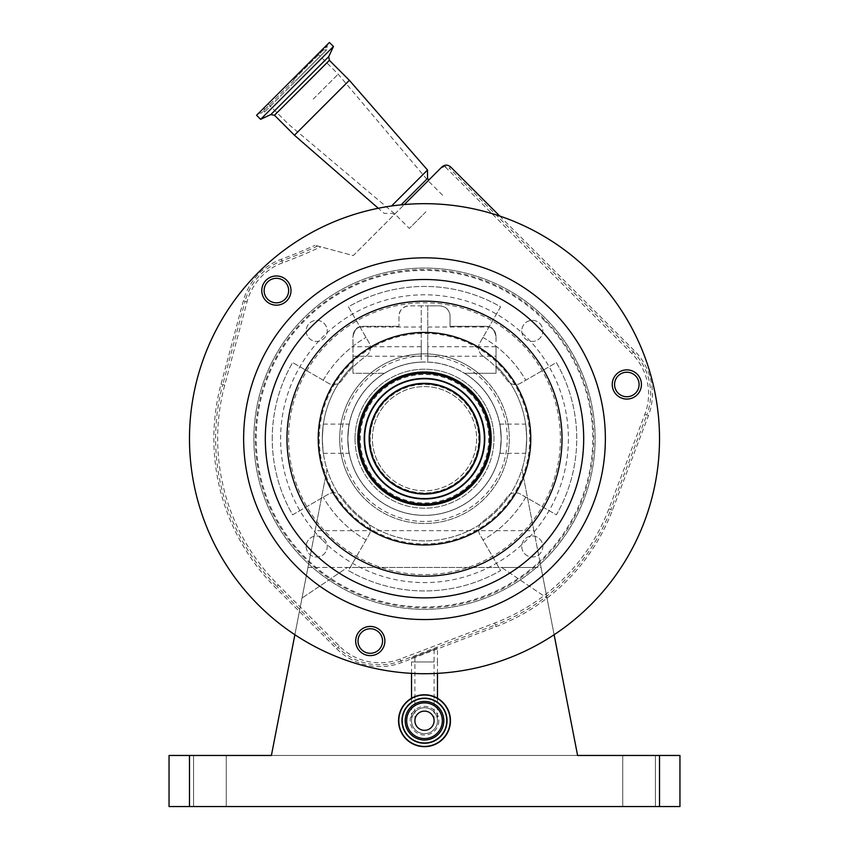 <?xml version="1.0" encoding="UTF-8"?>
<svg xmlns="http://www.w3.org/2000/svg" width="849" height="849" viewBox="0 0 849 849"><rect width="100%" height="100%" fill="white"/><g stroke="black" fill="none" stroke-linecap="round" stroke-linejoin="round"><path stroke-width="0.64" stroke-dasharray="4.25 3.18" d="M424.5 733.695A12.979 12.979 0 0 0 437.479 720.716A12.979 12.979 0 0 0 424.5 707.737A12.979 12.979 0 0 1 437.479 720.716A12.979 12.979 0 0 1 424.5 733.695A12.979 12.979 0 0 1 411.521 720.716A12.979 12.979 0 0 1 424.5 707.737A12.979 12.979 0 0 0 411.521 720.716A12.979 12.979 0 0 0 424.5 733.695A12.979 12.979 0 0 1 411.521 720.716A12.979 12.979 0 0 0 424.5 733.695M424.5 711.112A9.604 9.604 0 0 0 414.896 720.716A9.604 9.604 0 0 0 424.5 730.32A9.604 9.604 0 0 0 434.104 720.716A9.604 9.604 0 0 0 424.5 711.112A9.604 9.604 0 0 1 434.104 720.716A9.604 9.604 0 0 1 424.5 730.32M478.687 384.501A76.633 76.633 0 0 0 370.313 384.501A76.633 76.633 0 0 0 370.313 492.887A76.633 76.633 0 0 0 478.687 492.887A76.633 76.633 0 0 0 478.687 384.501A76.633 76.633 0 0 0 370.313 384.501A76.633 76.633 0 0 0 370.313 492.887A76.633 76.633 0 0 0 478.687 492.887A76.633 76.633 0 0 0 478.687 384.501M554.121 634.734L521.976 469.348A102.188 102.188 0 0 0 526.688 438.689C525.542 457.526 525.542 457.526 526.688 438.689C525.542 457.526 525.542 457.526 526.688 438.689A102.188 102.188 0 0 0 496.028 365.717L496.028 346.732L427.747 346.732L427.747 305.852L439.824 305.852A10.22 10.22 0 0 1 450.044 316.072C449.397 309.906 445.99 306.5 439.824 305.852L409.176 305.852C403.01 306.5 399.603 309.906 398.956 316.072L398.956 326.292L398.956 316.072A10.22 10.22 0 0 1 409.176 305.852L421.253 305.852L421.253 362.056A76.707 76.707 0 0 1 427.747 362.056L427.747 305.852L421.253 305.852L421.253 355.986A82.767 82.767 0 0 0 365.972 497.217A82.767 82.767 0 0 0 483.028 497.217A82.767 82.767 0 0 0 421.253 355.986L421.253 362.056A76.707 76.707 0 0 0 347.793 438.689A76.707 76.707 0 0 0 424.5 515.396A76.707 76.707 0 0 0 501.207 438.689C499.69 457.526 499.69 457.526 501.207 438.689C499.69 457.526 499.69 457.526 501.207 438.689A76.707 76.707 0 0 1 424.5 515.396A76.707 76.707 0 0 1 347.793 438.689C349.31 457.526 349.31 457.526 347.793 438.689C349.31 457.526 349.31 457.526 347.793 438.689C349.31 419.852 349.31 419.852 347.793 438.689C349.31 419.852 349.31 419.852 347.793 438.689A76.707 76.707 0 0 1 384.406 373.295L352.972 373.295L352.972 336.512C354.564 330.367 356.707 327.205 359.403 327.014C356.707 327.205 354.564 330.367 352.972 336.512C354.564 330.367 356.707 327.205 359.403 327.014C356.707 327.205 354.564 330.367 352.972 336.512A10.22 10.22 0 0 1 363.192 326.292L398.956 326.292L363.192 326.292C357.026 326.939 353.619 330.346 352.972 336.512L352.972 365.717A102.188 102.188 0 0 0 322.312 438.689C323.458 457.526 323.458 457.526 322.312 438.689C323.458 457.526 323.458 457.526 322.312 438.689C323.458 419.852 323.458 419.852 322.312 438.689C323.458 419.852 323.458 419.852 322.312 438.689A102.188 102.188 0 0 0 327.024 469.348L294.879 634.734M484.471 378.718A84.815 84.815 0 0 0 364.529 378.718A84.815 84.815 0 0 0 364.529 498.66A84.815 84.815 0 0 0 484.471 498.66A84.815 84.815 0 0 0 484.471 378.718A84.815 84.815 0 0 0 364.529 378.718A84.815 84.815 0 0 0 364.529 498.66A84.815 84.815 0 0 0 484.471 498.66A84.815 84.815 0 0 0 484.471 378.718A84.815 84.815 0 0 0 364.529 378.718A84.815 84.815 0 0 0 364.529 498.66M411.489 197.361L428.841 180.02L411.489 197.361M401.131 204.832L427.514 178.46M391.548 205.989L427.514 170.023M404.315 204.535A235.024 235.024 0 0 0 258.319 604.881A235.024 235.024 0 0 0 590.681 604.881A235.024 235.024 0 0 0 404.315 204.535L353.29 255.56L314.99 245.297L353.29 255.56L440.589 168.272L444.696 166.478L449.365 168.166L450.617 166.913M437.479 673.353L437.479 661.965L424.5 661.965L437.479 661.965L437.479 647.999L411.521 657.879L437.479 647.999M411.521 673.353L411.521 661.965L434.104 661.965L411.521 661.965L411.521 657.879M294.444 135.224L349.353 80.315M637.164 374.154A14.603 14.603 0 0 1 637.164 394.796A14.603 14.603 0 0 1 616.512 394.796A14.603 14.603 0 0 1 616.512 374.154A14.603 14.603 0 0 1 637.164 374.154M380.607 630.701A14.603 14.603 0 0 1 380.607 651.353A14.603 14.603 0 0 1 359.965 651.353A14.603 14.603 0 0 1 359.965 630.701A14.603 14.603 0 0 1 380.607 630.701M286.707 280.244A14.603 14.603 0 0 1 286.707 300.896A14.603 14.603 0 0 1 266.055 300.896A14.603 14.603 0 0 1 266.055 280.244A14.603 14.603 0 0 1 286.707 280.244M260.632 119.327L333.455 46.493M635.508 393.151A12.257 12.257 0 0 0 635.508 375.81A12.257 12.257 0 0 0 618.168 375.81A12.257 12.257 0 0 0 618.168 393.151A12.257 12.257 0 0 0 635.508 393.151M378.951 649.697A12.257 12.257 0 0 0 378.951 632.356A12.257 12.257 0 0 0 361.61 632.356A12.257 12.257 0 0 0 361.61 649.697A12.257 12.257 0 0 0 378.951 649.697M285.052 299.241A12.257 12.257 0 0 0 285.052 281.9A12.257 12.257 0 0 0 267.711 281.9A12.257 12.257 0 0 0 267.711 299.241A12.257 12.257 0 0 0 285.052 299.241M256.578 115.284L329.412 42.45M398.542 720.716A25.958 25.958 0 0 1 424.5 694.758A25.958 25.958 0 0 1 450.458 720.716A25.958 25.958 0 0 1 424.5 746.674A25.958 25.958 0 0 1 398.542 720.716A25.958 25.958 0 0 0 424.5 746.674A25.958 25.958 0 0 0 450.458 720.716M470.739 392.45A65.394 65.394 0 0 0 378.261 392.45A65.394 65.394 0 0 0 378.261 484.938A65.394 65.394 0 0 0 470.739 484.938A65.394 65.394 0 0 0 470.739 392.45M461.347 401.842A52.118 52.118 0 0 0 387.653 401.842A52.118 52.118 0 0 0 387.653 475.546A52.118 52.118 0 0 0 461.347 475.546A52.118 52.118 0 0 0 461.347 401.842A52.118 52.118 0 0 0 387.653 401.842A52.118 52.118 0 0 0 387.653 475.546A52.118 52.118 0 0 0 461.347 475.546A52.118 52.118 0 0 0 461.347 401.842A52.118 52.118 0 0 0 387.653 401.842A52.118 52.118 0 0 0 387.653 475.546M470.675 392.525A65.299 65.299 0 0 0 378.325 392.525A65.299 65.299 0 0 0 378.325 484.864A65.299 65.299 0 0 0 470.675 484.864A65.299 65.299 0 0 0 470.675 392.525A65.299 65.299 0 0 1 470.675 484.864A65.299 65.299 0 0 1 378.325 484.864M313.228 99.1L338.157 74.171L313.228 99.1M425.943 211.815L409.324 228.434L425.943 211.815M414.896 720.716L414.896 656.595L434.104 649.283L414.896 656.595M434.104 720.716L434.104 649.283M421.253 341.616L421.253 356.219L421.253 341.616M496.028 341.616L496.028 336.512C494.436 330.367 492.293 327.205 489.597 327.014C492.293 327.205 494.436 330.367 496.028 336.512C494.436 330.367 492.293 327.205 489.597 327.014C492.293 327.205 494.436 330.367 496.028 336.512C495.381 330.346 491.974 326.939 485.808 326.292L450.044 326.292L450.044 316.072L450.044 326.292L485.808 326.292A10.22 10.22 0 0 1 496.028 336.512L496.028 341.616M427.747 341.616L427.747 356.219L427.747 341.616M352.972 365.717A102.188 102.188 0 0 0 424.5 540.877A102.188 102.188 0 0 0 496.028 365.717L496.028 373.295L464.594 373.295A76.707 76.707 0 0 0 384.406 373.295L352.972 373.295L352.972 365.717M533.894 530.657L521.976 469.348A102.188 102.188 0 0 1 327.024 469.348L302 598.099L347.443 567.44L307.954 567.44L312.506 567.44L307.954 567.44L271.404 755.461L577.596 755.461L541.046 567.44L501.557 567.44L547 598.099L541.046 567.44L536.494 567.44A170.649 170.649 0 0 0 424.5 268.051A170.649 170.649 0 0 0 253.851 438.689A170.649 170.649 0 0 0 424.5 609.338A170.649 170.649 0 0 0 595.149 438.689A170.649 170.649 0 0 0 424.5 268.051A170.649 170.649 0 0 0 312.506 567.44A170.649 170.649 0 0 0 536.494 567.44L307.954 567.44L302 598.099L347.443 567.44L501.557 567.44L547 598.099L533.894 530.657L315.106 530.657M306.16 546.491A10.538 10.538 0 0 0 316.698 557.029A10.538 10.538 0 0 0 327.236 546.491A10.538 10.538 0 0 0 316.698 535.963A10.538 10.538 0 0 0 306.16 546.491A10.538 10.538 0 0 0 316.698 557.029A10.538 10.538 0 0 0 327.236 546.491A10.538 10.538 0 0 0 316.698 535.963A10.538 10.538 0 0 0 306.16 546.491M521.764 546.491A10.538 10.538 0 0 0 532.302 557.029A10.538 10.538 0 0 0 542.84 546.491A10.538 10.538 0 0 0 532.302 535.963A10.538 10.538 0 0 0 521.764 546.491A10.538 10.538 0 0 0 532.302 557.029A10.538 10.538 0 0 0 542.84 546.491A10.538 10.538 0 0 0 532.302 535.963A10.538 10.538 0 0 0 521.764 546.491M521.764 330.887A10.538 10.538 0 0 0 532.302 341.425A10.538 10.538 0 0 0 542.84 330.887A10.538 10.538 0 0 0 532.302 320.349A10.538 10.538 0 0 0 521.764 330.887A10.538 10.538 0 0 0 532.302 341.425A10.538 10.538 0 0 0 542.84 330.887A10.538 10.538 0 0 0 532.302 320.349A10.538 10.538 0 0 0 521.764 330.887M306.16 330.887A10.538 10.538 0 0 0 316.698 341.425A10.538 10.538 0 0 0 327.236 330.887A10.538 10.538 0 0 0 316.698 320.349A10.538 10.538 0 0 0 306.16 330.887A10.538 10.538 0 0 0 316.698 341.425A10.538 10.538 0 0 0 327.236 330.887A10.538 10.538 0 0 0 316.698 320.349A10.538 10.538 0 0 0 306.16 330.887M355.02 438.689A69.48 69.48 0 0 0 424.5 508.18A69.48 69.48 0 0 0 493.98 438.689A69.48 69.48 0 0 1 424.5 508.18A69.48 69.48 0 0 1 355.02 438.689A69.48 69.48 0 0 1 424.5 369.209A69.48 69.48 0 0 1 493.98 438.689A69.48 69.48 0 0 0 424.5 369.209A69.48 69.48 0 0 0 355.02 438.689M655.428 806.55L655.428 755.461L622.731 755.461L655.428 755.461L622.731 755.461L655.428 755.461L655.428 806.55L655.428 755.461L655.428 806.55L622.731 806.55L622.731 755.461L622.731 806.55L655.428 806.55L622.731 806.55L622.731 755.461L622.731 806.55L655.428 806.55M226.269 806.55L226.269 755.461L193.572 755.461L226.269 755.461L193.572 755.461L226.269 755.461L226.269 806.55L226.269 755.461L226.269 806.55L193.572 806.55L193.572 755.461L193.572 806.55L226.269 806.55L193.572 806.55L193.572 755.461L193.572 806.55L226.269 806.55M272.242 438.689A152.258 152.258 0 0 1 292.65 362.565L328.446 383.239A10.22 10.22 0 0 0 341.903 380.288A101.158 101.158 0 0 1 366.099 356.092A10.22 10.22 0 0 0 369.05 342.646L348.377 306.839A152.258 152.258 0 0 1 500.623 306.839L479.95 342.646A10.22 10.22 0 0 0 482.901 356.092A101.158 101.158 0 0 1 507.097 380.288A10.22 10.22 0 0 0 520.554 383.239L556.35 362.565A152.258 152.258 0 0 1 556.35 514.823L520.554 494.15A10.22 10.22 0 0 0 507.097 497.1A101.158 101.158 0 0 1 482.901 521.286A10.22 10.22 0 0 0 479.95 534.743L500.623 570.549A152.258 152.258 0 0 1 348.377 570.549L369.05 534.743A10.22 10.22 0 0 0 366.099 521.286A101.158 101.158 0 0 1 341.903 497.1A10.22 10.22 0 0 0 328.446 494.15L292.65 514.823A152.258 152.258 0 0 1 292.65 362.565L328.446 383.239A10.22 10.22 0 0 0 341.903 380.288A101.158 101.158 0 0 1 366.099 356.092A10.22 10.22 0 0 0 369.05 342.646L348.377 306.839A152.258 152.258 0 0 1 500.623 306.839L479.95 342.646A10.22 10.22 0 0 0 482.901 356.092A101.158 101.158 0 0 1 507.097 380.288A10.22 10.22 0 0 0 520.554 383.239L556.35 362.565A152.258 152.258 0 0 1 556.35 514.823L520.554 494.15A10.22 10.22 0 0 0 507.097 497.1A101.158 101.158 0 0 1 482.901 521.286A10.22 10.22 0 0 0 479.95 534.743L500.623 570.549A152.258 152.258 0 0 1 348.377 570.549L369.05 534.743A10.22 10.22 0 0 0 366.099 521.286A101.158 101.158 0 0 1 341.903 497.1A10.22 10.22 0 0 0 328.446 494.15L292.65 514.823A152.258 152.258 0 0 1 272.242 438.689M482.975 337.414A116.95 116.95 0 0 1 525.775 380.214A116.95 116.95 0 0 0 482.975 337.414M525.775 497.164A116.95 116.95 0 0 1 482.975 539.975A116.95 116.95 0 0 0 525.775 497.164M366.025 539.975A116.95 116.95 0 0 1 323.225 497.164A116.95 116.95 0 0 0 366.025 539.975M323.225 380.214A116.95 116.95 0 0 1 366.025 337.414A116.95 116.95 0 0 0 323.225 380.214M659.524 755.461L659.524 806.55L679.953 806.55L679.953 755.461L169.047 755.461L169.047 806.55L189.476 806.55L189.476 755.461M659.524 806.55L189.476 806.55M496.028 346.732L496.028 373.295L464.594 373.295A76.707 76.707 0 0 1 501.207 438.689C499.69 419.852 499.69 419.852 501.207 438.689C499.69 419.852 499.69 419.852 501.207 438.689A76.707 76.707 0 0 0 427.747 362.056L427.747 346.732M526.688 438.689C525.542 419.852 525.542 419.852 526.688 438.689C525.542 419.852 525.542 419.852 526.688 438.689M421.253 346.732L352.972 346.732M402.224 720.716A22.276 22.276 0 0 1 424.5 698.44A22.276 22.276 0 0 1 446.776 720.716M499.753 216.049L634.511 350.796A61.096 61.096 0 0 1 648.403 415.734L612.426 510.228A201.086 201.086 0 0 1 496.039 626.626L401.545 662.591A61.096 61.096 0 0 1 336.607 648.7L275.554 587.646A210.648 210.648 0 0 1 221.027 384.173L243.376 300.769A61.096 61.096 0 0 1 281.284 259.253A460.041 460.041 0 0 0 314.99 245.297M445.364 167.041L631.805 353.492A57.286 57.286 0 0 1 644.837 414.376L608.871 508.88A197.276 197.276 0 0 1 494.68 623.06L400.187 659.036A57.286 57.286 0 0 1 339.303 646.004L278.249 584.95A206.838 206.838 0 0 1 224.709 385.159L247.059 301.756A57.286 57.286 0 0 1 282.6 262.829A463.851 463.851 0 0 0 320.71 246.836M444.696 166.478L445.598 166.5M441.947 166.913L440.589 168.272M520.596 342.593A135.904 135.904 0 0 0 328.404 342.593A135.904 135.904 0 0 0 328.404 534.785A135.904 135.904 0 0 0 520.596 534.785A135.904 135.904 0 0 0 520.596 342.593M304.876 558.324A169.184 169.184 0 0 1 304.876 319.065A169.184 169.184 0 0 1 544.124 319.065A169.184 169.184 0 0 1 544.124 558.324A169.184 169.184 0 0 1 304.876 558.324M350.075 513.114A105.244 105.244 0 0 0 498.925 513.114A105.244 105.244 0 0 0 498.925 364.274A105.244 105.244 0 0 0 350.075 364.274A105.244 105.244 0 0 0 350.075 513.114M274.471 115.252L329.38 60.332M424.5 707.737A12.979 12.979 0 0 0 411.521 720.716A12.979 12.979 0 0 1 424.5 707.737M270.778 114.594L328.733 56.639M438.827 720.716A14.327 14.327 0 0 1 424.5 735.043A14.327 14.327 0 0 1 410.173 720.716A14.327 14.327 0 0 1 424.5 706.389A14.327 14.327 0 0 1 438.827 720.716M398.722 720.716A25.778 25.778 0 0 1 424.5 694.938A25.778 25.778 0 0 1 450.278 720.716A25.778 25.778 0 0 1 424.5 746.494A25.778 25.778 0 0 1 398.722 720.716M293.712 79.583L327.035 46.26L293.712 79.583M294.242 80.103L261.131 113.214L294.242 80.103M386.125 477.064A54.262 54.262 0 0 0 462.875 477.064A54.262 54.262 0 0 0 462.875 400.325A54.262 54.262 0 0 0 386.125 400.325A54.262 54.262 0 0 0 386.125 477.064M469.911 393.278A64.216 64.216 0 0 0 379.089 393.278A64.216 64.216 0 0 0 379.089 484.1A64.216 64.216 0 0 0 469.911 484.1A64.216 64.216 0 0 0 469.911 393.278M317.664 246.019A461.814 461.814 0 0 1 281.9 260.908L281.284 259.253M282.6 262.829L281.9 260.908A59.324 59.324 0 0 0 245.085 301.225L243.376 300.769M247.059 301.756L245.085 301.225L222.746 384.629L221.027 384.173M224.709 385.159L222.746 384.629A208.875 208.875 0 0 0 276.806 586.394L275.554 587.646M278.249 584.95L276.806 586.394L337.86 647.447L336.607 648.7M339.303 646.004L337.86 647.447A59.324 59.324 0 0 0 400.908 660.936L401.545 662.591M400.187 659.036L400.908 660.936L495.413 624.97L496.039 626.626M494.68 623.06L495.413 624.97A199.313 199.313 0 0 0 610.771 509.602L612.426 510.228M608.871 508.88L610.771 509.602L646.747 415.097L648.403 415.734M644.837 414.376L646.747 415.097A59.324 59.324 0 0 0 633.248 352.048L634.511 350.796M631.805 353.492L633.248 352.048L449.365 168.166M543.498 319.702A168.282 168.282 0 0 1 543.498 557.687A168.282 168.282 0 0 1 305.502 557.687A168.282 168.282 0 0 1 305.502 319.702A168.282 168.282 0 0 1 543.498 319.702M322.747 540.442A143.895 143.895 0 0 0 526.253 540.442A143.895 143.895 0 0 0 526.253 336.947A143.895 143.895 0 0 0 322.747 336.947A143.895 143.895 0 0 0 322.747 540.442M437.479 698.239L437.479 720.716M321.612 50.25L326.812 49.677L327.385 44.477M264.379 107.483L263.806 112.684L295.314 81.175L263.806 112.684L258.605 113.257M268.072 103.79L288.299 124.028L394.881 213.98L409.324 228.434M442.562 195.196L428.108 180.741L338.157 74.171L317.929 53.943M352.972 356.219L421.253 356.219M427.747 356.219L496.028 356.219M323.363 453.292L349.194 453.292M499.806 453.292L525.637 453.292M499.806 424.097L525.637 424.097M323.363 424.097L349.194 424.097M427.747 327.014L489.597 327.014M359.403 327.014L421.253 327.014M295.314 81.175L326.812 49.677L295.314 81.175M411.521 698.239L411.521 720.716M394.148 214.701L392.588 213.375L384.162 213.375L378.283 208.26"/><path stroke-width="1.27" d="M428.841 180.02L427.514 178.46L401.131 204.832M427.514 178.46L427.514 170.023L391.548 205.989M590.681 272.508A235.024 235.024 0 0 0 258.319 272.508A235.024 235.024 0 0 0 258.319 604.881A235.024 235.024 0 0 0 590.681 604.881A235.024 235.024 0 0 0 590.681 272.508M349.353 80.315L294.444 135.224L274.471 115.252L329.38 60.332L349.353 80.315L427.514 170.023M616.512 394.796A14.603 14.603 0 0 0 637.164 394.796A14.603 14.603 0 0 0 637.164 374.154A14.603 14.603 0 0 0 616.512 374.154A14.603 14.603 0 0 0 616.512 394.796M359.965 651.353A14.603 14.603 0 0 0 380.607 651.353A14.603 14.603 0 0 0 380.607 630.701A14.603 14.603 0 0 0 359.965 630.701A14.603 14.603 0 0 0 359.965 651.353M266.055 300.896A14.603 14.603 0 0 0 286.707 300.896A14.603 14.603 0 0 0 286.707 280.244A14.603 14.603 0 0 0 266.055 280.244A14.603 14.603 0 0 0 266.055 300.896M296.609 566.58A180.869 180.869 0 0 0 552.391 566.58A180.869 180.869 0 0 0 552.391 310.798A180.869 180.869 0 0 0 296.609 310.798A180.869 180.869 0 0 0 296.609 566.58M333.455 46.493L260.632 119.327L256.578 115.284L329.412 42.45L333.455 46.493L328.733 56.639L270.778 114.594L274.471 115.252M635.508 393.151A12.257 12.257 0 0 0 635.508 375.81A12.257 12.257 0 0 0 618.168 375.81A12.257 12.257 0 0 0 618.168 393.151A12.257 12.257 0 0 0 635.508 393.151M378.951 649.697A12.257 12.257 0 0 0 378.951 632.356A12.257 12.257 0 0 0 361.61 632.356A12.257 12.257 0 0 0 361.61 649.697A12.257 12.257 0 0 0 378.951 649.697M285.052 299.241A12.257 12.257 0 0 0 285.052 281.9A12.257 12.257 0 0 0 267.711 281.9A12.257 12.257 0 0 0 267.711 299.241A12.257 12.257 0 0 0 285.052 299.241M471.662 391.527A66.7 66.7 0 0 1 471.662 485.851A66.7 66.7 0 0 1 377.338 485.851A66.7 66.7 0 0 1 377.338 391.527A66.7 66.7 0 0 1 471.662 391.527M470.739 392.45A65.394 65.394 0 0 0 378.261 392.45A65.394 65.394 0 0 0 378.261 484.938A65.394 65.394 0 0 0 470.739 484.938A65.394 65.394 0 0 0 470.739 392.45M398.542 720.716A25.958 25.958 0 0 1 424.5 694.758A25.958 25.958 0 0 1 450.458 720.716A25.958 25.958 0 0 1 424.5 746.674A25.958 25.958 0 0 1 398.542 720.716A25.958 25.958 0 0 1 424.5 694.758A25.958 25.958 0 0 1 450.458 720.716M402.224 720.716A22.276 22.276 0 0 1 424.5 698.44A22.276 22.276 0 0 1 446.776 720.716A22.276 22.276 0 0 1 424.5 742.992A22.276 22.276 0 0 1 402.224 720.716A22.276 22.276 0 0 0 424.5 742.992A22.276 22.276 0 0 0 446.776 720.716A22.276 22.276 0 0 1 424.5 742.992A22.276 22.276 0 0 1 402.224 720.716A22.276 22.276 0 0 0 424.5 742.992A22.276 22.276 0 0 0 446.776 720.716M406.66 720.716A17.84 17.84 0 0 1 424.5 702.876A17.84 17.84 0 0 1 442.34 720.716A17.84 17.84 0 0 1 424.5 738.556A17.84 17.84 0 0 1 406.66 720.716M470.675 392.525A65.299 65.299 0 0 0 378.325 392.525A65.299 65.299 0 0 0 378.325 484.864A65.299 65.299 0 0 0 470.675 484.864A65.299 65.299 0 0 0 470.675 392.525M424.5 711.112A9.604 9.604 0 0 1 434.104 720.716A9.604 9.604 0 0 1 424.5 730.32A9.604 9.604 0 0 1 414.896 720.716A9.604 9.604 0 0 1 424.5 711.112M381.87 481.319A60.29 60.29 0 0 0 467.13 481.319A60.29 60.29 0 0 0 467.13 396.058A60.29 60.29 0 0 0 381.87 396.058A60.29 60.29 0 0 0 381.87 481.319M463.374 399.815A54.973 54.973 0 0 0 385.626 399.815A54.973 54.973 0 0 0 385.626 477.562A54.973 54.973 0 0 0 463.374 477.562A54.973 54.973 0 0 0 463.374 399.815M679.953 755.461L679.953 806.55L659.524 806.55L659.524 755.461L679.953 755.461M189.476 755.461L189.476 806.55L169.047 806.55L169.047 755.461L271.404 755.461L294.879 634.734M189.476 806.55L659.524 806.55M554.121 634.734L577.596 755.461L659.524 755.461M404.315 204.535L441.947 166.913C444.834 164.568 447.731 164.568 450.617 166.913L499.753 216.049M311.933 551.256A159.188 159.188 0 0 0 537.067 551.256A159.188 159.188 0 0 0 537.067 326.133A159.188 159.188 0 0 0 311.933 326.133A159.188 159.188 0 0 0 311.933 551.256M327.268 535.931A137.506 137.506 0 0 0 521.732 535.931A137.506 137.506 0 0 0 521.732 341.457A137.506 137.506 0 0 0 327.268 341.457A137.506 137.506 0 0 0 327.268 535.931M349.353 513.836A106.274 106.274 0 0 0 499.647 513.836A106.274 106.274 0 0 0 499.647 363.552A106.274 106.274 0 0 0 349.353 363.552A106.274 106.274 0 0 0 349.353 513.836M398.807 720.716A25.693 25.693 0 0 1 424.5 695.023A25.693 25.693 0 0 1 450.193 720.716A25.693 25.693 0 0 1 424.5 746.409A25.693 25.693 0 0 1 398.807 720.716M401.959 720.716A22.541 22.541 0 0 1 424.5 698.175A22.541 22.541 0 0 1 447.041 720.716A22.541 22.541 0 0 1 424.5 743.257A22.541 22.541 0 0 1 401.959 720.716M443.804 720.716A19.304 19.304 0 0 1 424.5 740.02A19.304 19.304 0 0 1 405.196 720.716A19.304 19.304 0 0 1 424.5 701.412A19.304 19.304 0 0 1 443.804 720.716M382.146 481.043A59.897 59.897 0 0 0 466.854 481.043A59.897 59.897 0 0 0 466.854 396.334A59.897 59.897 0 0 0 382.146 396.334A59.897 59.897 0 0 0 382.146 481.043M385.35 477.838A55.365 55.365 0 0 0 463.65 477.838A55.365 55.365 0 0 0 463.65 399.539A55.365 55.365 0 0 0 385.35 399.539A55.365 55.365 0 0 0 385.35 477.838M437.479 673.353L437.479 698.239M270.778 114.594L260.632 119.327M328.733 56.639L329.38 60.332M411.521 673.353L411.521 698.239M378.283 208.26L294.444 135.224"/></g></svg>
